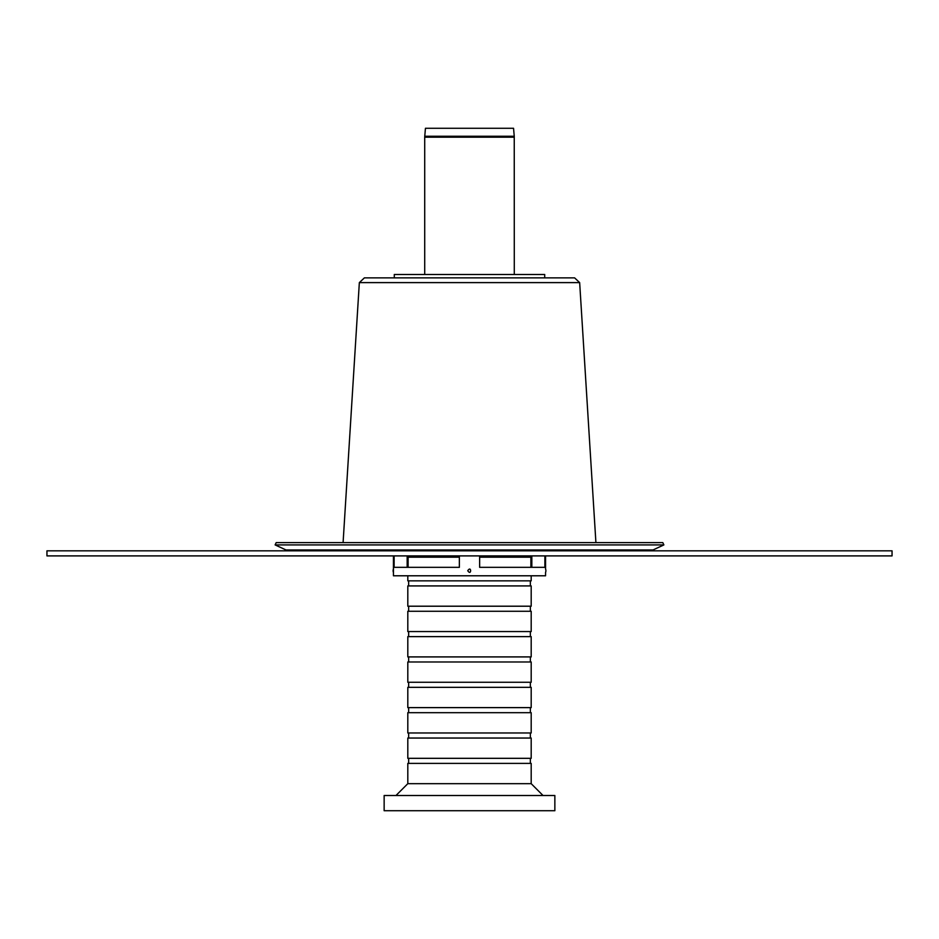 <?xml version="1.0" encoding="UTF-8"?>
<svg xmlns="http://www.w3.org/2000/svg" width="939" height="939" viewBox="0 0 939 939"><rect width="100%" height="100%" fill="white"/><g stroke="black" fill="none" stroke-linecap="round" stroke-linejoin="round"><path stroke-width="1.41" d="M514.243 136.249L513.551 128.279L425.449 128.279L424.757 136.249L514.243 136.249L514.29 274.481M653.051 549.949L285.949 549.949L275.127 544.913L663.873 544.913L653.051 549.949L649.131 550.829M275.127 544.913L276.195 542.613L662.805 542.613L663.873 544.913M892.05 555.9L892.05 550.829L46.95 550.829L46.95 555.9L892.05 555.9M459.359 555.9L459.359 567.332L394.122 567.332L394.122 555.9M393.441 555.9L393.441 569.022A4.39 4.39 0 0 0 393.441 572.403L393.441 569.022M393.441 572.403L393.441 575.783L545.559 575.783L545.559 572.403A4.39 4.39 0 0 0 545.559 569.022L545.559 555.9M544.878 555.9L544.878 567.332L479.641 567.332L479.641 555.9M467.763 570.712C471.542 576.452 471.542 564.985 467.763 570.712M479.641 557.191L530.887 557.191L530.887 567.332M408.113 567.332L408.113 557.191L459.359 557.191M407.808 687.336L531.192 687.336L531.192 707.619L407.808 707.619L407.808 687.336M530.347 682.266L530.347 687.336M407.808 682.266L531.192 682.266L531.192 661.983L407.808 661.983L407.808 682.266M530.347 656.913L530.347 661.983M407.808 656.913L531.192 656.913L531.192 636.63L407.808 636.63L407.808 656.913M530.347 631.56L530.347 636.63M407.808 631.56L531.192 631.56L531.192 611.277L407.808 611.277L407.808 631.56M530.347 606.207L530.347 611.277M407.808 606.207L531.192 606.207L531.192 585.924L407.808 585.924L407.808 606.207M530.347 580.854L530.347 585.924M407.808 575.783L407.808 580.854L531.192 580.854L531.192 575.783M395.976 795.509L407.808 783.678L531.192 783.678L543.024 795.509M407.808 783.678L407.808 763.395L531.192 763.395L531.192 783.678M530.347 758.325L530.347 763.395M407.808 758.325L531.192 758.325L531.192 738.042L407.808 738.042L407.808 758.325M530.347 732.972L530.347 738.042M407.808 732.972L531.192 732.972L531.192 712.689L407.808 712.689L407.808 732.972M530.347 707.619L530.347 712.689M554.855 810.721L554.855 795.509L384.145 795.509L384.145 810.721L554.855 810.721M544.714 277.862L544.714 274.481L394.286 274.481L394.286 277.862M579.656 282.616L359.344 282.616L364.402 277.862L574.598 277.862L579.656 282.616L595.913 542.613M424.757 136.249L424.71 137.2L514.29 137.2M526.779 555.9L526.779 557.191L526.756 555.9M531.826 567.332L531.826 555.9M412.221 557.191L412.221 555.9L412.244 557.191M407.174 555.9L407.174 567.332M424.71 137.2L424.71 274.481M285.949 549.949L289.869 550.829M408.653 687.336L408.653 682.266M408.653 661.983L408.653 656.913M408.653 636.63L408.653 631.56M408.653 611.277L408.653 606.207M408.653 585.924L408.653 580.854M408.653 763.395L408.653 758.325M408.653 738.042L408.653 732.972M408.653 712.689L408.653 707.619M359.344 282.616L343.087 542.613"/></g></svg>
